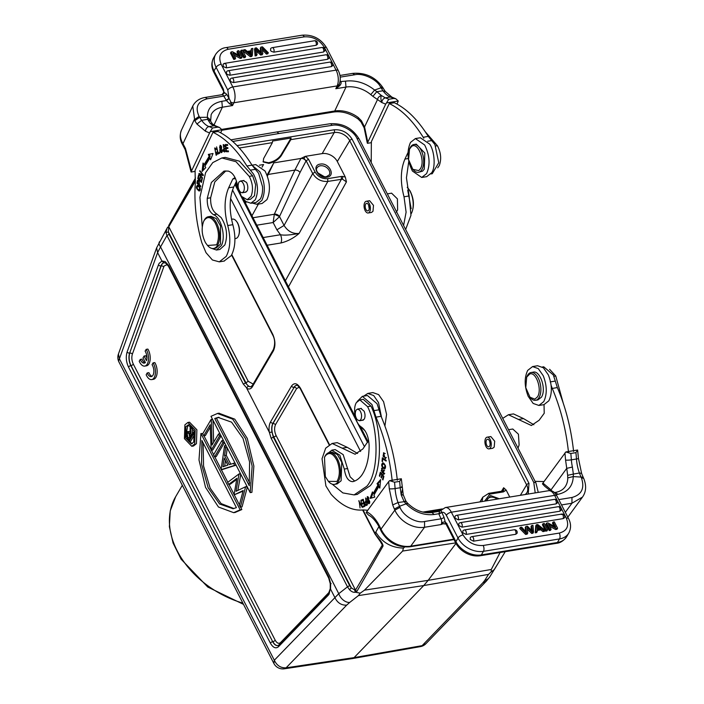 <?xml version="1.0" encoding="UTF-8"?>
<svg xmlns="http://www.w3.org/2000/svg" width="704" height="704" viewBox="0 0 704 704"><rect width="100%" height="100%" fill="white"/><g stroke="black" fill="none" stroke-linecap="round" stroke-linejoin="round"><path stroke-width="1.06" d="M411.497 146.546C417.718 141.143 425.647 160.961 420.385 168.775L418.801 170.606L412.826 169.338L408.575 159.641L409.526 149.107L411.497 146.546M409.526 149.107L410.018 148.051A14.071 7.286 80.7 0 1 410.432 147.25A14.071 7.286 80.7 0 1 413.899 144.514A14.071 7.286 80.7 0 1 422.444 153.446A14.071 7.286 80.7 0 1 421.898 169.567A14.071 7.286 80.7 0 1 418.431 172.304A14.071 7.286 80.7 0 1 413.618 170.183L412.817 169.338M189.922 438.038L188.874 433.057M537.442 527.058L539.062 528.414M534.899 399.15L530.015 397.25L525.774 387.658L526.698 377.106L529.742 374C536.052 371.378 542.282 389.514 537.566 396.774L534.899 399.15M418.431 172.304L422.532 171.178L424.274 169.171L424.82 153.058L416.275 144.135L413.899 144.514M187.792 432.881L187.176 433.33C187.959 432.502 188.742 433.013 189.534 434.87L190.573 436.929L188.945 439.71L187.871 437.624L187.176 433.33L188.399 433.136M250.633 54.199L250.721 52.562L249.005 52.844M538.745 526.557L540.672 528.15L537.346 528.695L537.363 525.342L538.745 526.557L538.111 527.63M526.698 377.106L527.19 376.05A14.071 7.286 80.7 0 1 527.604 375.25A14.071 7.286 80.7 0 1 531.071 372.513A14.071 7.286 80.7 0 1 539.625 381.445A14.071 7.286 80.7 0 1 539.07 397.558A14.071 7.286 80.7 0 1 535.603 400.303A14.071 7.286 80.7 0 1 530.798 398.182A14.071 7.286 80.7 0 1 529.971 397.206M424.662 144.998C429.783 155.364 430.417 164.912 426.571 173.642L421.714 177.461L412.421 171.046C407.308 160.679 406.674 151.131 410.52 142.402L415.378 138.582L424.662 144.998M186.586 436.7L186.666 432.326L187.59 431.561L190.027 434.016L190.177 426.061L190.81 427.293L191.074 436.066L193.336 432.212L193.846 433.206L188.962 441.575L187.81 439.34M187.818 439.331L186.578 436.709M384.921 426.017L386.575 414.392L383.601 401.738L378.629 394.61L372.918 392.603M250.721 52.562L251.354 51.489L251.328 54.833L248.028 52.034L251.354 51.489M553.08 522.06L555.65 527.067L547.923 522.896L546.594 523.116L549.868 529.487L551.118 529.285L548.539 524.278L556.266 528.449L557.594 528.229L554.321 521.858L553.08 522.06L552.446 523.134L554.013 526.178M535.867 531.775L537.24 531.546L537.328 529.443L541.429 528.774L543.558 530.517L545.037 530.279L537.75 524.559L536.351 524.788L535.726 525.862L535.234 532.849L535.867 531.775L536.351 524.788M546.295 530.068L547.598 529.857L544.324 523.486L543.022 523.697L542.388 524.77L545.67 531.15L546.295 530.068L543.022 523.697M462.862 531.018L462.801 532.734L466.066 534.442L563.288 518.593L564.546 517.713A2.614 2.614 0 0 0 561.739 514.07L464.508 529.918A2.614 1.355 80.7 0 1 466.066 531.485A2.614 1.355 80.7 0 1 466.066 534.442M527.745 533.095L527.111 534.169L525.606 534.415L526.231 533.342L527.736 533.095L527.261 527.358L532.294 532.356L533.553 532.145L532.963 525.334L531.661 525.554L531.027 526.627L531.599 530.974L532.224 529.901L531.661 525.554M526.231 533.342L520.353 527.393L521.682 527.173L526.407 532.347L525.897 526.486L527.463 526.231L532.453 531.362L532.224 529.892M533.35 372.143L531.071 372.513M532.893 372.266C539.651 369.442 546.814 388.907 541.446 397.179L537.838 399.934M420.341 137.764L429.757 144.17C434.632 151.422 435.67 167.314 431.666 172.806L426.686 176.66M188.962 441.575L190.661 441.294L194.832 434.157M187.59 431.561L190.071 431.49M191.145 425.902L190.177 426.061M192.201 427.073L190.81 427.293M191.646 435.09L190.661 435.257M192.5 427.495L192.377 433.84M194.427 432.027L193.336 432.212M194.665 433.074L193.846 433.206M359.656 410.142C361.706 413.266 362.102 416.425 360.835 419.619L359.366 420.737L357.183 419.69C355.124 416.566 354.737 413.406 356.004 410.212L357.465 409.094L359.656 410.142M369.38 501.741L368.782 502.955L366.872 498.643L367.453 497.367L369.785 501.67M366.881 504.205L365.878 504.733C364.848 503.501 364.962 502.506 366.203 501.75L366.881 504.205L365.886 504.75M384.921 465.538L384.393 468.204L382.272 466.33L382.791 463.584L385.361 465.458M381.533 417.402L378.506 402.565L373.692 395.56L367.814 393.43L363.704 396.123M235.62 58.124L233.05 53.117L240.777 57.288L242.106 57.068L238.832 50.697L237.582 50.899L240.161 55.906L232.434 51.735L231.106 51.955L234.379 58.326L235.62 58.124L234.995 59.198L233.754 59.4L230.472 53.029L231.106 51.955M252.349 55.396L252.833 48.409L251.46 48.638L251.372 50.741L247.271 51.41L245.133 49.667L243.663 49.905L250.95 55.625L252.349 55.396L251.715 56.47L250.316 56.698L243.03 50.978L243.663 49.905M245.678 56.487L242.405 50.107L241.102 50.318L244.376 56.698L245.678 56.487L245.054 57.561L243.751 57.772L240.478 51.401L241.102 50.318M223.15 64.222L223.291 66.598L226.274 67.866L323.506 52.017L324.887 50.547M267.018 53.011L266.385 54.085L262.75 50.151L263.375 49.069L267.018 53.011L268.347 52.791L262.469 46.842L260.964 47.089L261.439 52.826L256.397 47.828L255.147 48.03L255.737 54.842L257.039 54.63L256.414 55.704L255.103 55.924L254.522 49.113L255.147 48.03M258.174 50.952L261.237 53.953L260.603 55.026L257.541 52.026L258.174 50.952L256.247 48.822L257.039 54.63M261.237 53.953L262.803 53.698L262.17 54.771L260.603 55.026M263.375 49.069L262.293 47.837L262.803 53.698M240.53 192.218C238.058 189.244 237.494 185.909 238.823 182.213L240.293 181.086L241.956 181.623C244.429 184.589 244.992 187.924 243.654 191.62L242.194 192.746L240.53 192.218M440.871 510.47L441.874 512.477C443.476 511.905 444.954 512.846 446.336 515.293A4.224 1.918 -27.2 0 1 451.37 512.204L463.056 534.943C467.861 542.502 474.575 546.014 483.19 545.477A4.224 2.182 80.7 0 1 483.446 551.329L481.342 554.91A20.31 14.731 -149.7 0 1 466.778 552.165A20.31 14.731 -149.7 0 1 455.919 541.614A4.224 1.918 152.8 0 0 455.734 542.96L446.222 524.462M483.19 545.477L559.275 533.078C567.063 530.939 569.413 525.95 566.306 518.109A4.224 1.918 -27.2 0 1 568.594 518.69L556.908 495.959A4.224 1.918 152.8 0 0 554.62 495.378A11.862 6.142 -99.3 0 0 548.592 490.714C554.268 490.477 554.884 493.337 556.908 495.959M549.868 529.487L549.243 530.561L545.961 524.19L546.594 523.116M556.266 528.449L555.632 529.522L556.97 529.302L557.594 528.229M555.632 529.522L549.542 526.231M549.243 530.561L550.484 530.358L551.118 529.285M543.558 530.517L542.934 531.59L544.412 531.353L545.037 530.279M542.934 531.59L540.795 529.848L541.429 528.774M540.795 529.848L537.284 530.42M535.234 532.849L536.615 532.62L537.24 531.546M545.67 531.15L546.964 530.939L547.598 529.857M557.26 502.973L556.054 503.888L458.234 519.834L454.969 518.126L455.039 516.278M561.026 510.303L559.821 511.218L462 527.164L458.735 525.457L458.806 523.609M516.93 533.377L515.724 534.292L473.484 541.182L470.219 539.475L470.29 537.627M525.606 534.415L519.728 528.466L520.353 527.393M525.615 532.171L526.249 531.098M525.897 526.486L525.272 527.56L525.554 531.362M532.294 532.356L531.67 533.43L532.919 533.227L533.553 532.145M531.67 533.43L527.428 529.223M446.512 523.31L444.849 521.761L442.499 522.447L441.012 524.577A4.224 2.182 -99.3 0 0 441.038 518.813A2.411 0.942 155.9 0 0 443.995 517.22L445.685 523.794L446.512 523.31L446.169 524.383L444.849 521.761M443.995 517.22L441.874 512.477L438.918 514.07L439.472 511.289M441.769 512.274L438.786 513.735L434.183 514.492C423.782 515.645 414.33 512.019 405.847 503.606M543.242 375.725C547.07 385.616 547.237 394.249 543.743 401.632L538.886 405.451L533.166 403.445L528.194 396.317C524.366 386.426 524.198 377.793 527.692 370.401L532.55 366.59L538.27 368.597L543.242 375.725M203.139 442.93L203.544 465.978L210.153 488.145L221.118 503.598L233.922 508.543M224.664 466.189L225.482 460.539M219.041 417.296L216.436 418.211L249.691 482.926M189.138 424.855L187.59 426.457L186.384 432.995M189.226 441.531L192.201 443.626M398.015 502.533A27.949 14.458 80.7 0 1 395.094 488.567L400.189 487.74L401.201 494.947L404.166 501.688L398.024 502.533L392.682 504.935L394.372 509.054L399.529 506.282L398.006 502.55M405.302 501.794C406.331 500.773 405.953 500.738 404.166 501.688L406.058 503.835L399.546 506.264M381.55 531.705L381.797 530.614L378.585 524.242L378.462 525.721M380.758 530.253L381.031 529.074L394.856 510.145L394.372 509.054M407.079 504.082C407.845 502.911 407.51 502.823 406.058 503.835M382.791 463.584L384.12 463.443M324.386 47.388C319.581 39.838 312.866 36.326 304.251 36.854A4.224 2.182 -99.3 0 0 302.104 35.2L226.019 47.599C222.103 47.96 218.671 50.178 215.723 54.261A20.31 14.731 30.3 0 0 216.102 67.311L227.788 90.042L229.038 98.34L232.558 105.547L229.407 103.638L231.176 102.414A4.224 2.886 -154.8 0 0 233.869 102.758L337.119 85.923A11.862 6.142 -99.3 0 0 336.072 70.127L324.386 47.388A4.224 1.918 -27.2 0 1 326.674 47.969C320.927 38.658 312.743 34.399 302.104 35.2M304.251 36.854L228.166 49.262C220.378 51.392 218.029 56.382 221.135 64.222A4.224 1.918 152.8 0 0 216.102 67.311L214.007 70.893A20.31 14.731 -149.7 0 1 213.629 57.842L215.723 54.261M242.106 57.068L241.481 58.142L240.143 58.362L234.054 55.079M240.777 57.288L240.143 58.362M234.379 58.326L233.754 59.4M238.524 55.026L236.958 51.973L237.582 50.899M250.95 55.625L250.316 56.698M250.782 50.838L251.46 48.638M244.376 56.698L243.751 57.772M332.605 65.701L331.329 66.634L233.508 82.57L230.938 81.734L230.252 80.872L230.331 79.094M226.565 71.764L226.486 73.542L227.172 74.404L229.742 75.249L327.562 59.303L328.838 58.37M270.662 48.69L270.574 50.468L271.26 51.33L273.838 52.166L316.087 45.285L317.363 44.361M260.955 47.089L260.33 48.162L260.647 52.034M268.347 52.791L267.714 53.865L266.385 54.085M257.541 52.026L256.564 51.014M255.737 54.842L255.103 55.924M339.988 81.831L340.877 81.902C341.458 82.711 341.097 83.961 339.794 85.65L335.808 88.713L345.998 87.058A23.927 16.342 -154.8 0 1 370.779 94.626L374.625 90.059L376.816 91.696L372.9 96.342L381.832 102.546C380.714 99.317 380.591 96.985 381.462 95.542L376.816 91.696L382.985 90.798A27.949 14.458 -99.3 0 0 390.438 97.038L385.343 97.865L381.462 95.542C379.271 96.105 377.907 97.548 377.362 99.88L364.179 127.758M370.779 94.626L372.9 96.342M367.198 142.622L367.418 143.308L367.778 142.261L364.584 127.072L361.425 120.754L358.327 117.586A23.927 16.342 25.2 0 0 334.752 110.977L345.998 87.058L345.47 81.154C355.784 79.913 365.499 82.887 374.625 90.059L381.04 87.78L380.477 86.83L382.756 87.507M385.202 91.326L383.328 88.414L381.031 87.806L382.976 90.834L385.378 91.546M340.032 81.611L345.47 81.154M222.534 94.442L224.136 93.289L223.414 89.197L223.485 91.212M361.425 120.754L361.002 121.933M358.125 118.941L358.327 117.586M203.641 221.434L204.081 220.598C207.398 216.031 211.05 216.7 215.054 222.605C218.812 230.05 219.454 237.178 216.973 243.98L216.533 244.816L207.548 245.476L205.559 242.81C201.802 235.365 201.159 228.237 203.641 221.434L203.958 220.757A16.086 8.325 80.7 0 1 204.433 219.85A16.086 8.325 80.7 0 1 208.402 216.718A16.086 8.325 80.7 0 1 218.17 226.926A16.086 8.325 80.7 0 1 217.536 245.344A16.086 8.325 80.7 0 1 213.576 248.468A16.086 8.325 80.7 0 1 208.085 246.048L207.548 245.485M256.978 204.318L262.073 203.491L266.93 199.654C270.776 190.925 270.142 181.377 265.021 171.01L255.737 164.595L252.023 165.194M566.306 518.109L554.62 495.378L451.37 512.204A11.862 6.142 80.7 0 0 445.333 507.549L440.968 510.338A4.224 3.221 36.1 0 0 440.889 510.453L439.006 511.474M446.327 524.058L443.036 523.75L445.685 523.794M438.918 514.07L441.038 518.813L424.565 521.497L424.538 527.261L441.012 524.577L443.036 523.75L442.499 522.447M538.886 405.469L543.981 404.642L548.838 400.805C552.332 393.422 552.165 384.78 548.337 374.889L543.365 367.761L537.645 365.763M388.784 99.264A124.872 64.61 80.7 0 0 385.343 97.865C383.222 98.507 382.052 100.065 381.832 102.546L385.695 104.148L388.784 99.264L393.879 98.437L395.78 98.736L398.253 101.006L397.021 104.086M201.881 440.466L236.403 507.654L233.015 508.728L219.569 503.985L208.146 487.758L201.555 464.182L201.881 440.466M224.189 458.022L222.922 466.778L227.832 465.115L224.189 458.022M249.26 485.663L214.738 418.484L218.126 417.41L231.572 422.154L242.994 438.381L249.586 461.956L249.26 485.663M216.436 418.211L214.738 418.484M193.75 442.033L191.409 443.898L185.53 437.835L185.891 426.73L188.232 424.864L194.11 430.918L193.75 442.033M402.389 489.518L401.201 494.947C403.251 494.639 403.744 494.692 402.688 495.097M439.534 511.28L431.895 512.53C423.21 513.577 415.078 510.444 407.502 503.122L405.865 501.054L403.251 494.806L401.333 478.755L399.643 481.378A124.872 64.61 -99.3 0 1 400.189 487.74C402.151 487.362 402.591 487.045 401.509 486.79M367.585 497.35L367.858 496.716M369.406 503.457L368.896 502.938M366.678 505.278L366.247 504.671M365.781 501.996L366.432 501.107M379.966 486.57L378.805 486.508L373.921 495.229L374.774 497.13L370.11 498.397L372.434 491.902L373.164 493.539L374.185 493.372L378.928 484.898L378.066 483.507L380.53 480.7M371.175 498.106L372.97 493.099M363.317 499.523L362.27 499.972L362.402 500.553M364.065 502.735L363.176 503.114L363.308 503.686M364.751 505.701L363.766 506.123L363.898 506.704M384.982 468.785L384.058 468.186M382.765 463.593L383.196 462.854M382.624 472.49L382.193 471.953M381.876 468.996L382.175 468.318M384.331 473.959L384.217 473.414M383.618 470.818L383.918 470.228M385.229 453.517L383.61 453.596L384.023 452.839M229.407 103.638L226.433 100.549L223.793 96.105A2.411 1.241 149.4 0 0 226.582 94.178L223.837 92.118M229.143 98.56L226.433 100.549L221.839 101.297C212.018 103.356 207.214 108.689 207.407 117.313L210.276 119.759M339.794 85.65L338.967 84.841A4.224 2.886 25.2 0 1 337.119 85.923L335.808 88.713L339.398 83.926M222.526 94.433L221.945 94.688M223.67 92.127L223.414 89.197L214.007 70.893A4.224 1.918 -27.2 0 0 213.814 72.248C211.27 67.338 211.209 62.542 213.629 57.842M226.582 94.178L229.038 98.34L226.248 100.267M199.663 187.81L199.241 190.3L197.067 188.443L197.498 186.023L200.094 187.739M221.901 150.876L221.241 151.879L219.542 147.066L220.202 146.133L221.901 150.876L222.376 150.806M197.842 181.192C198.898 180.893 199.223 181.905 198.827 184.219L197.498 182.978L197.833 181.183L199.091 180.831M252.138 165.387L259.926 171.838C265.047 182.204 265.681 191.761 261.835 200.482L256.978 204.31L252.243 203.051M551.998 491.093L551.038 489.861L566.738 468.354L567.67 475.332L573.355 474.074L573.267 476.582L567.758 477.902A23.927 18.234 -143.9 0 1 564.969 486.974L564.969 486.974C562.91 489.817 559.759 491.612 555.526 492.378L557.823 494.34L556.125 494.613M567.653 475.332L567.741 477.893M557.823 494.34C567.67 492.219 572.827 486.306 573.267 476.582L583.141 477.206M581.539 473.361L579.41 473.009L573.355 474.074L572.387 467.051A27.949 14.458 80.7 0 1 571.375 459.835L576.47 459.008A27.949 14.458 -99.3 0 0 579.392 472.974M579.392 473.026L580.906 476.722M425.286 131.789L437.395 145.693C440.968 152.566 441.593 159.201 439.278 165.581L437.712 167.834M411.101 213.866A16.086 8.325 -99.3 0 0 411.145 213.787A16.086 8.325 -99.3 0 0 411.62 212.881L411.937 212.203C414.418 205.401 413.776 198.273 410.018 190.828L407.493 187.59A16.086 8.325 -99.3 0 0 407.22 187.308M156.631 247.843L157.608 252.613L161.938 261.043L159.157 263.34L158.453 264.854L127.098 352.009C125.682 356.866 126.148 361.882 128.515 367.074L270.389 643.13C273.073 647.759 275.792 648.938 278.538 646.677A2.006 1.602 44 0 1 278.793 645.005L277.913 645.55A9.953 5.148 80.7 0 1 272.694 641.67L130.821 365.614A9.953 5.148 80.7 0 1 129.642 353.082L160.996 265.927A9.953 5.148 80.7 0 1 161.586 264.669A9.953 5.148 80.7 0 1 163.9 262.759L164.199 262.698M240.601 507.118L241.842 509.546L240.143 509.819L200.93 433.523L202.822 433.62M240.143 509.819L233.658 512.662L218.46 507.021L205.533 487.362L198.994 459.95L200.93 433.523M236.034 491.286L245.617 486.737L240.354 507.162L239.307 505.12L243.197 490.547L234.054 494.894L236.896 478.298L228.668 484.422L227.63 482.398L239.026 473.924L236.034 491.286M233.517 463.197L234.626 465.37L221.074 469.656L224.55 445.755L225.658 447.911L224.55 455.576L229.214 464.649L234.969 462.959M213.514 454.942L221.901 440.607L222.913 442.57L214.526 456.905L213.514 454.942M211.297 419.971L212.027 445.06L218.504 433.99L219.507 435.952L211.121 450.287L210.188 424.714L203.694 435.82L202.682 433.858L211.068 419.522L212.749 419.734M250.21 492.615L252.146 466.189L245.608 438.777L232.681 419.118L217.483 413.477L210.998 416.319L250.21 492.615L251.909 492.342L253.862 466.145L247.289 438.425L234.74 419.153L218.935 413.222M194.735 443.942L191.761 446.283L184.439 438.627L184.906 424.82L187.88 422.479L195.202 430.135L194.735 443.942M360.307 408.602L360.818 408.417L364.118 411.206C365.279 414.207 365.332 416.856 364.267 419.144L362.208 420.306M399.643 481.378L394.548 482.205L389.576 480.674L388.661 481.642L366.652 511.79L366.168 512.618L368.518 515.082C371.888 516.701 375.206 520.256 378.479 525.738M367.664 502.77L367.294 496.575L368.597 497.57L368.931 503.756L367.664 502.77L368.201 502.682M365.983 500.94L365.561 497.939L367.444 504.812L366.054 505.569C364.39 504.152 364.364 502.612 365.983 500.94L366.37 500.878M373.164 493.539L377.907 485.065L377.045 483.674L380.644 479.591L379.817 488.127L378.805 486.508M377.045 483.674L378.066 483.507M377.907 485.065L378.928 484.898M381.198 473.246L380.556 473.352L379.782 476.388L379.359 475.904L380.31 472.208L383.882 476.362L382.967 479.934L382.545 479.45L383.117 479.354M382.545 479.45L383.293 476.52L383.865 476.432M382.835 475.147L382.193 475.253L381.498 477.99L381.075 477.506L381.638 477.409M383.293 476.52L382.193 475.253M381.075 477.506L381.779 474.76L382.422 474.663M381.779 474.76L380.556 473.352M379.359 475.904L379.931 475.807M363.475 500.192L361.442 500.958L361.249 500.13L363.255 499.277L364.883 506.282L362.938 507.118L362.745 506.29L363.766 506.123M362.745 506.29L364.716 505.551M364.214 503.404L362.349 504.099L362.155 503.281L363.176 503.114M364.338 505.613L363.836 503.466M362.155 503.281L364.021 502.577M363.651 502.638L363.097 500.254M361.249 500.13L362.27 499.972M358.706 500.834L361.601 505.938L360.897 500.289L362.234 507.364L359.348 502.269L360.052 507.936L359.102 500.773M359.788 502.198L359.348 502.269M384.736 468.952L384.287 469.031C381.366 466.664 380.899 464.587 382.897 462.783C385.862 465.15 386.329 467.236 384.287 469.031L384.542 469.014M382.061 461.34L382.351 457.794L386.188 460.328L386.126 461.085L382.747 458.841L382.518 461.639L382.061 461.34L382.545 461.27M383.706 458.691L382.747 458.841M382.369 469.234L381.163 470.712L382.237 471.75L383.372 470.008L383.882 474.302L383.143 473.994L383.24 473.29L383.733 473.466L383.566 470.826L382.149 472.859L381.594 468.178L382.457 468.538L382.369 469.234L381.832 468.996M381.92 471.988L383.249 471.583M383.143 473.994L384.164 473.827M332.235 484.167L342.857 492.914L354.086 494.903L366.775 486.297C378.77 473.246 379.174 430.012 367.585 406.666L359.841 399.89L356.374 402.626C352.414 408.822 355.52 423.966 361.354 427.011C366.01 430.47 368.597 436.515 369.116 445.148C369.16 457.952 366.722 467.949 361.786 475.138C359.216 478.632 356.242 480.806 352.854 481.633L352.616 481.677M359.867 399.89L363.238 399.335L370.982 406.111C382.606 429.519 382.131 472.727 370.172 485.742L357.218 494.402M335.21 449.601L343.182 454.634L350.126 476.837L354.658 481.052M352.854 481.633C348.445 481.571 345.594 477.382 344.3 469.066L339.794 455.154L331.839 450.252L327.369 453.675M385.22 458.515L383.583 453.587L383.073 456.104L383.794 457.098L383.478 452.822L385.22 458.515L385.695 458.436M325.336 476.582L324.491 457.354L325.433 455.743C329.314 451.66 333.177 453.279 337.005 460.601C339.97 468.274 340.102 474.98 337.392 480.709L336.908 481.448L328.416 481.369L325.336 476.582M210.575 121.132L207.627 119.293L207.407 117.313L199.672 117.339L194.788 120.718L196.935 124.045L205.55 131.278A4.224 3.476 -70.2 0 1 209.062 126.597A27.949 14.458 80.7 0 1 201.59 120.34L207.627 119.302L210.276 123.446A27.949 14.458 -99.3 0 0 214.157 125.761L209.062 126.597A124.872 64.61 -99.3 0 1 212.511 127.996L210.206 131.657L221.971 129.738L220.739 132.818M190.916 171.354L191.136 172.04L191.497 170.993L185.46 148.456L182.97 143.695L182.864 145.182L182.142 143.845C179.819 139.568 179.608 134.948 181.509 129.985A24.332 16.623 25.2 0 0 182.23 142.305L182.978 143.695M201.582 120.366L199.1 116.389C194.894 107.263 197.639 101.402 207.319 98.789L205.33 97.469M198.783 185.856L197.498 186.023L197.903 185.337M198.827 184.219L199.355 184.131M245.291 192.271L247.271 190.81C248.195 188.126 247.94 185.31 246.514 182.38L243.276 180.576M216.119 248.046L220.546 244.042L220.493 225.87L216.234 218.522L210.945 216.313L208.402 216.718M570.83 453.482L575.925 452.646L577.614 450.023L565.858 451.942L570.83 453.482A124.872 64.61 -99.3 0 1 571.375 459.835A4.224 0.616 -4.1 0 1 565.567 460.055L566.738 468.354L572.387 467.051M550.933 490.776L551.038 489.861L542.934 483.058L542.45 483.886L544.799 486.35L550.229 490.67M563.244 403.146L555.755 375.998L549.622 369.301M407.739 190.282L411.162 208.692M371.448 142.657L367.418 143.308M367.778 142.261L385.695 104.148M386.487 102.925L398.253 101.006M423.201 137.28L428.252 136.382C417.982 119.891 406.683 108.671 394.354 102.74L389.259 103.567C401.606 109.507 412.914 120.745 423.201 137.28L423.817 138.23M428.252 136.382L431.71 140.598L427.689 141.249M430.927 173.932L432.256 173.712L438.759 162.712L434.905 144.558L431.71 140.598M408.795 161.295L406.437 177.822L409.121 195.958L404.026 196.786L406.102 212.177L403.594 225.482M405.645 229.478L410.969 215.336L409.121 195.958M411.62 212.881A16.086 8.325 -99.3 0 0 407.493 187.59M241.842 509.546L235.171 512.433M203.931 435.785L210.892 449.328M211.367 450.243L213.655 454.705M214.773 456.861L221.135 469.251M221.452 469.858L227.823 482.258M228.914 484.378L233.983 494.252M234.291 494.859L239.395 504.786M240.354 507.162L242.053 506.88L247.35 487.054M243.038 491.154L234.054 494.894M236.685 479.442L230.366 484.141L228.668 484.422M240.478 473.686L239.026 473.924M240.61 473.933L239.158 474.17M240.786 474.276L237.838 490.433M247.069 486.508L245.617 486.737M247.192 486.754L245.74 486.992M226.002 445.518L224.55 445.755M227.11 447.682L225.658 447.911M227.295 448.043L226.248 455.294L224.55 455.576M226.248 455.294L230.78 464.121M236.086 465.133L234.626 465.37M236.104 465.168L221.206 469.894M214.526 456.905L216.225 456.623L224.47 442.534M223.362 440.37L221.901 440.607M224.365 442.332L222.913 442.57M221.065 435.917L212.819 450.006L211.121 450.287M219.507 435.952L220.959 435.714M210.258 427.222L205.392 435.547L203.694 435.82M212.52 419.285L211.068 419.522M213.013 420.244L213.646 442.279M219.956 433.752L218.504 433.99M189.534 422.206L196.882 429.783L196.434 443.661L193.503 446.002M401.333 478.755L389.576 480.674M368.65 440.387L362.859 448.958L355.098 454.238L332.121 443.467L325.679 448.166L322.036 458.753L325.908 485.971L331.126 494.322C341.678 505.85 352.387 511.06 363.255 509.934L367.752 510.286M397.32 480.234C394.865 457.389 389.444 436.075 381.066 416.293L375.989 417.164C384.358 436.929 389.77 458.234 392.225 481.061M375.989 417.164L373.921 410.634L379.025 409.807L377.062 403.726L367.462 395.534L362.366 396.343L371.967 404.554L373.921 410.634M357.183 401.482L362.366 396.361M365.103 430.866L359.999 425.964L368.113 441.751M324.491 457.354L324.826 456.65A16.086 8.325 80.7 0 1 325.301 455.734A16.086 8.325 80.7 0 1 329.261 452.61A16.086 8.325 80.7 0 1 339.029 462.818A16.086 8.325 80.7 0 1 338.404 481.228A16.086 8.325 80.7 0 1 334.435 484.361A16.086 8.325 80.7 0 1 328.944 481.941L328.407 481.378M212.538 124.027L210.276 123.446M185.46 148.456L185.231 149.732M201.59 120.34L196.935 124.045M199.874 190.802L199.012 190.3M203.306 175.146L199.751 174.442L203.174 175.613L203.342 175.023L199.83 170.632L199.672 171.186L202.954 174.548M199.892 173.765L198.845 174.046L202.347 178.438L202.506 177.892L199.751 174.442M200.244 174.363L199.857 173.888M213.03 153.516L208.314 154.422L209.141 156.367L210.162 156.2L205.066 164.525L204.054 164.692L203.06 163.011L202.074 171.433L205.77 167.614L204.926 166.179L209.871 158.092L210.575 159.755L213.039 153.481L208.314 154.422M211.094 158.426L209.871 158.092M203.896 164.428L203.21 170.254M210.162 156.2L209.334 154.255M221.223 145.966L220.202 146.133L220.616 145.42M221.848 152.416L221.267 151.87M219.657 152.61L218.134 153.032L216.603 146.89L217.958 154.044L219.789 153.129L219.586 152.302L218.134 153.032M218.9 153.569L218.742 152.926M224.946 151.747L224.33 151.166L225.306 151.008M224.902 148.456L223.819 147.682M223.432 145.429L223.758 144.698M227.876 148.262L226.116 148.412L227.894 148.456L227.797 147.611L226.028 147.576L225.782 145.376L227.674 145.42L227.577 144.575L225.262 144.522L226.063 151.686L227.084 151.527L227.005 150.867M227.656 145.226L225.782 145.376M226.723 148.315L226.635 147.585M226.38 145.279L226.301 144.549M228.439 151.554L227.084 151.527M216.63 154.994L216.093 154.431M214.896 148.764L215.248 148.086M198.334 180.954L198.484 180.409M202.259 226.846L199.918 197.358L205.603 172.691L212.784 162.589L221.874 157.969L236.007 161.718L249.225 176.361C252.789 183.234 253.422 189.869 251.108 196.249L247.227 199.707L241.34 196.284L237.688 186.375C236.122 177.707 232.98 172.612 228.263 171.09L224.022 171.09L211.385 182.477L207.249 198.334L210.646 197.78L214.782 181.931L225.808 170.905M216.445 250.043L219.842 249.489L224.822 244.974C227.99 235.585 226.758 226.45 221.135 217.571L216.973 214.157L213.576 214.711C221.126 217.263 226.054 236.632 221.426 245.529L216.436 250.017L211.262 248.239M213.576 214.711C209.106 211.807 207.002 206.351 207.249 198.334M565.858 451.942L542.934 483.058M575.925 452.646A124.872 64.61 80.7 0 1 576.47 459.008A4.224 0.616 175.9 0 0 578.442 458.339L577.614 450.023M371.228 162.501L371.351 141.68L389.259 103.567M408.021 152.513L404.932 159.086C400.479 169.646 400.18 182.222 404.026 196.786M381.066 416.293L379.025 409.807M357.588 453.482L347.266 447.348L337.216 442.64L332.121 443.467M334.435 484.361L337.154 483.921L341.123 480.788L341.748 462.378L337.445 454.564L331.98 452.179M221.971 129.738L219.498 127.486L217.598 127.169L212.511 127.996M191.497 170.993L210.206 131.657M197.622 185.266C195.65 186.842 196.152 188.76 199.126 191.03C201.08 189.473 200.578 187.554 197.622 185.266L197.331 185.275M200.2 171.098L199.672 171.186M202.426 174.636L199.012 173.466L198.845 174.046M209.141 156.367L204.054 164.692M201.133 181.377L199.901 180.039L200.473 177.496L200.05 177.038L199.47 179.573L198.361 178.367L198.977 175.657L198.546 175.199L197.798 178.508L201.423 182.45L202.198 179.027L201.775 178.561L201.133 181.377L201.687 181.289M199.47 179.573L200.024 179.485M198.396 178.411L197.798 178.508M221.61 146.705L220.07 145.314L219.815 151.272L221.364 152.689L221.61 146.705M224.162 150.85L223.142 151.008L224.462 151.994L223.344 145.438L224.734 146.582L223.212 144.61L224.726 150.911M223.793 149.582L222.772 149.75L223.142 151.008M225.421 148.685L224.4 148.852M225.738 150.726L224.33 151.131M224.717 150.894L223.142 149.618L224.162 149.45M226.063 151.686L228.457 151.747L228.36 150.902L226.389 150.858L226.116 148.412M216.559 152.064L216.031 154.44L214.843 148.773L215.82 149.75L216.119 149.292L214.72 147.954L216.119 155.276L216.55 152.064M217.659 153.393L216.638 153.56M250.624 199.162L254.505 195.694L255.658 184.809L252.622 175.806L239.404 161.163L225.271 157.414M216.973 214.157C212.502 211.262 210.399 205.797 210.646 197.78M197.965 183.031L196.944 183.198L200.666 186.674L200.772 186.041L199.267 184.624C199.505 181.016 198.889 179.705 197.419 180.69L197.877 180.198M198.431 180.514L197.41 180.682L196.953 183.207M420.411 646.562L425.876 643.72M544.034 404.606L544.227 413.257L539.141 420.235L531.379 425.506L518.452 419.452L523.547 418.616L513.498 413.908L508.438 414.735L502.726 418.37M523.547 418.616L533.87 424.75M550.202 381.902L555.298 381.084L553.344 374.994L543.743 366.802L542.379 367.004M555.298 381.084L557.348 387.561L552.27 388.441L551.118 385.352M573.602 451.502C571.146 428.657 565.726 407.343 557.348 387.561M396.282 212.3L397.61 209.942L397.417 198.88L391.626 193.213M195.166 171.38L191.136 172.04M236.491 181.139L233.746 186.982C229.319 197.569 229.02 210.135 232.839 224.69L227.744 225.518C230.938 237.89 230.428 248.178 226.222 256.388L219.287 261.853L212.406 259.978L206.017 252.683L201.784 242.642C196.152 222.693 193.996 202.866 195.316 183.163L195.07 170.412L212.986 132.299C225.324 138.239 236.632 149.477 246.919 166.012L251.988 165.141L258.632 173.281L262.539 186.736C262.821 191.708 262.09 195.791 260.339 199.003L256.045 202.435M227.744 225.518C223.925 210.954 224.224 198.387 228.65 187.818L232.795 179.001L235.022 177.54M255.429 169.321L250.334 170.148L253.537 174.117C258.122 183.427 258.694 191.998 255.244 199.83L250.87 203.21L245.731 201.467L242.537 197.507M250.334 170.148L246.919 166.012M352.387 658.53L354.094 657.615L423.738 585.552L358.424 595.602L360.228 593.19L364.505 590.146L402.644 551.056L455.69 542.89M284.328 668.8A10.05 10.05 0 0 1 273.874 663.45L274.322 660.238C276.839 665.562 280.773 668.087 286.097 667.823L354.094 657.615L422.11 645.656L482.671 582.982L486.402 581.09M568.506 452.338C566.042 429.519 560.63 408.214 552.27 388.441M535.093 481.351L544.034 481.554M512.838 429.07L518.426 434.201L519.121 444.937L518.021 448.122M163.9 262.759L161.938 261.043L165.167 261.58L168.678 265.478L328.909 577.245L330.634 583.528L330.554 589.142L334.884 597.564C337.427 602.844 341.352 605.37 346.667 605.15L286.097 667.823L284.31 668.747M169.092 234.309L166.954 235.523L243.302 384.085L246.646 387.86L248.318 386.03L245.441 382.87L169.092 234.309L168.362 231.862L168.775 226.732L195.439 181.034M377.379 536.677L376.605 535.955C381.022 540.927 383.152 544.315 383.02 546.093L356.946 591.307L351.322 587.875L349.633 585.614L273.284 437.052L271.99 432.08A9.953 5.148 80.7 0 1 272.985 423.192L275.598 424.494C274.138 427.742 274.296 431.402 276.074 435.503A2.006 0.915 -27.2 0 1 273.768 436.955L351.322 587.875L349.51 589.732L347.494 586.828L349.633 585.614M212.986 132.299L218.082 131.472C230.402 137.421 241.71 148.641 251.988 165.141M232.839 224.69C236.025 236.922 235.523 247.218 231.317 255.561L224.013 261.096M299.253 387.121L296.56 388.652L275.598 424.494M500.086 552.508L491.278 569.483L428.164 580.342L423.738 585.552L488.488 574.411L484.704 580.457A10.05 8.879 32 0 0 489.79 576.849L486.473 581.02L425.902 643.702M494.525 569.263L494.894 568.506M518.452 419.452L508.438 414.735M168.714 225.491L175.199 213.849L168.714 225.491L168.775 226.732L248.23 381.322L253.176 384.067M381.832 543.655L382.21 545.222L355.52 590.093L276.074 435.503M354.737 590.383L355.441 592.231C353.531 592.61 351.551 591.774 349.51 589.732M248.23 381.322L245.925 382.774L168.362 231.862L165.968 232.593L167.033 228.263L156.64 247.826L118.43 354.015L119.407 358.802L274.322 660.238L338.756 593.683A10.05 6.882 51.9 0 0 349.677 602.466L358.424 595.602M159.412 241.806A10.05 5.166 29.4 0 0 160.538 246.91L157.608 252.613L119.407 358.802A10.05 4.567 152.8 0 0 118.95 362.014A10.05 10.05 0 0 1 118.43 354.015M167.772 227.049L168.362 227.753M167.033 228.263L167.737 227.093M329.384 444.479L300.555 388.388C297.352 383.126 294.342 382.334 291.526 386.021L270.565 421.863C269.13 424.503 268.708 427.944 269.298 432.177L271.146 438.266L347.494 586.828L338.756 593.683L160.538 246.91L166.954 235.523L165.968 232.593M356.946 591.307L355.45 592.222L360.228 593.173M364.505 590.146L428.164 580.342L455.99 543.444M491.181 571.85L488.488 574.411M491.278 569.483L491.172 571.833L494.314 569.58L505.243 551.672M494.674 568.858L500.201 559.935M175.199 213.849L194.806 180.233M194.902 180.066L195.474 179.705M378.937 526.583L375.065 533.377L376.614 535.955M269.535 432.414L271.99 432.08M231.51 219.27L232.496 219.102A9.856 5.095 80.7 0 1 235.866 220.59A9.856 5.095 80.7 0 1 238.392 236.078A9.856 5.095 80.7 0 1 238.093 236.641A9.856 5.095 80.7 0 1 235.673 238.55L234.925 238.674M245.467 201.23L245.001 202.206M375.751 532.022C382.07 542.423 391.301 547.774 403.436 548.082L402.644 551.056M403.436 548.082L404.703 547.026M269.298 432.177L246.734 388.274C249.014 389.62 250.923 389.074 252.463 386.637L273.425 350.803C275.625 345.91 275.387 340.384 272.712 334.215L231.818 254.646M238.357 236.078L238.638 235.55L238.392 236.078M238.63 235.567C240.126 231.449 239.738 227.137 237.468 222.631L235.866 220.59M237.037 145.605L334.11 129.791A2.006 1.038 80.7 0 1 334.242 132.563L290.814 139.638L291.06 138.037L272.571 141.055L272.369 142.648L263.622 158.55L263.182 161.946M259.389 165.22L263.578 164.534L262.055 167.165M252.991 217.747L274.278 214.271L279.497 216.55A4.022 2.702 25 0 0 274.34 214.148L273.143 222.534L279.286 216.894M267.018 175.182L273.786 162.87L267.37 176.158M263.041 161.612L268.532 162.765C274.102 161.515 278.247 158.937 280.958 155.038L281.283 155.672C278.582 159.57 274.437 162.149 268.858 163.398L263.182 161.938M291.06 138.037L280.958 155.038M300.986 158.356L304.005 158.664L306.152 160.758L300.01 172.506L279.497 216.55L284.064 225.438C287.795 231.361 292.811 234.027 299.121 233.429C290.409 235.083 284.196 235.523 280.491 234.74L263.173 237.556M305.967 161.084A4.022 2.886 30.3 0 0 300.934 158.453L294.862 170.104L268.11 174.46M324.43 176.739L317.874 172.902M321.42 175.842L320.17 175.111M368.579 204.908L369.213 208.859M489.738 441.487L490.134 444.039M535.216 492.897L533.782 482.486A4.022 1.822 -27.2 0 1 535.955 483.041L538.27 492.404M533.782 482.486L357.016 138.538C353.637 130.486 340.111 123.42 331.989 125.347A4.022 2.068 -98.8 0 0 329.982 123.763C342.619 122.918 352.361 128.031 359.19 139.084L535.955 483.041M331.989 125.347L278.969 133.514L276.918 131.93L329.982 123.763M290.814 139.638L281.283 155.672M273.786 162.87L300.934 158.453L305.202 156.394L304.005 158.664M315.11 172.084L312.726 173.545C316.325 179.23 321.358 181.852 327.835 181.412L299.121 233.429C293.55 238.207 287.478 241.393 280.914 242.986C281.917 240.504 281.776 237.758 280.491 234.74L276.892 229.821L284.064 225.438L312.717 173.545L306.152 160.758L308.546 159.298L315.11 172.084C318.102 176.845 322.3 179.036 327.694 178.666L327.835 181.421L342.408 179.168L346.447 181.861L288.49 286.827M479.917 501.908L482.874 497.05L481.985 501.574M365.675 204.107A3.819 1.98 -99.3 0 0 365.526 208.481A3.819 1.98 -99.3 0 0 367.84 210.901A3.819 1.98 -99.3 0 0 368.782 210.162A3.819 1.98 -99.3 0 0 368.931 205.788A3.819 1.98 -99.3 0 0 366.617 203.359A3.819 1.98 -99.3 0 0 365.675 204.107M489.65 446.046A3.819 1.98 80.7 0 1 488.708 446.794A3.819 1.98 80.7 0 1 486.385 444.365A3.819 1.98 80.7 0 1 486.534 439.991A3.819 1.98 80.7 0 1 487.476 439.252A3.819 1.98 80.7 0 1 489.799 441.672A3.819 1.98 80.7 0 1 489.65 446.046M322.194 153.604L334.242 132.563A12.373 8.976 -149.7 0 1 349.721 140.668L337.304 161.506A12.065 8.747 30.3 0 0 322.194 153.604L305.202 156.385M305.589 156.314L308.546 159.298M501.521 491.251L503.65 487.749L506.185 490.116L503.404 491.894L489.817 494.111L484.634 501.142M364.813 202.426A5.931 3.071 80.7 0 1 366.274 201.274A5.931 3.071 80.7 0 1 369.873 205.04A5.931 3.071 80.7 0 1 369.644 211.834A5.931 3.071 80.7 0 1 368.183 212.986A5.931 3.071 80.7 0 1 364.584 209.22A5.931 3.071 80.7 0 1 364.813 202.426M485.672 438.319A5.931 3.071 80.7 0 1 487.133 437.166A5.931 3.071 80.7 0 1 490.741 440.933A5.931 3.071 80.7 0 1 490.503 447.718A5.931 3.071 80.7 0 1 489.042 448.879A5.931 3.071 80.7 0 1 485.443 445.113A5.931 3.071 80.7 0 1 485.672 438.319M337.304 161.506L345.33 177.126L342.76 176.414L342.408 179.168M345.33 177.126L346.447 181.861M503.65 487.749L503.677 490.415M506.185 490.116L509.749 497.05M366.274 201.274L369.635 200.728L373.498 205.383L372.988 211.288L371.501 212.441L368.183 212.986M487.133 437.166L490.838 436.559L494.701 441.223L494.19 447.119L492.703 448.281L489.042 448.879M145.394 362.534L143 357.878L144.091 356.022L146.476 360.677A7.04 3.643 -99.3 0 0 145.112 351.164L146.168 349.36A10.05 5.201 80.7 0 1 148.465 359.744A10.05 5.201 80.7 0 1 144.76 366.089A10.05 5.201 80.7 0 1 139.216 361.231L140.281 359.427A7.04 3.643 -99.3 0 0 144.276 363.114A7.04 3.643 -99.3 0 0 145.394 362.534M146.907 357.931L145.79 355.749L144.091 356.022M144.76 366.089L146.458 365.816A10.05 5.201 80.7 0 0 150.163 359.462A10.05 5.201 80.7 0 0 147.866 349.078L146.168 349.36M145.094 362.78A7.04 3.643 -99.3 0 1 141.979 359.146L140.281 359.427M146.168 374.748L147.224 372.935A7.04 3.643 -99.3 0 0 151.219 376.622A7.04 3.643 -99.3 0 0 153.824 372.029A7.04 3.643 -99.3 0 0 152.055 364.681L153.111 362.868A10.05 5.201 80.7 0 1 155.408 373.252A10.05 5.201 80.7 0 1 151.703 379.606A10.05 5.201 80.7 0 1 146.168 374.748M152.038 376.288A7.04 3.643 -99.3 0 1 148.922 372.662L147.224 372.935M151.703 379.606L153.402 379.324A10.05 5.201 80.7 0 0 157.106 372.979A10.05 5.201 80.7 0 0 154.81 362.595L153.111 362.868M187.871 437.624L189.57 437.342M251.24 53.53L250.606 54.613M563.288 518.593C563.658 515.381 562.954 513.999 561.167 514.466M463.056 534.943A4.224 1.918 152.8 0 0 458.022 538.032A20.31 14.731 30.3 0 0 483.446 551.329L559.522 538.93L557.427 542.511L481.342 554.91A4.224 2.182 80.7 0 1 480.304 555.738L556.389 543.338A4.224 2.182 80.7 0 0 557.427 542.511A20.31 14.731 -149.7 0 0 566.685 536.677L568.779 533.086C571.199 528.44 571.138 523.635 568.594 518.69M446.336 515.293L458.022 538.032L455.919 541.614L446.424 523.125M559.275 533.078A4.224 2.182 80.7 0 1 559.522 538.93A20.31 14.731 30.3 0 0 568.779 533.086M323.506 52.017A2.614 1.355 -99.3 0 0 323.506 49.06A2.614 1.355 -99.3 0 0 321.948 47.494A2.614 2.614 0 0 1 324.799 51.049M224.154 63.738C225.931 63.272 226.644 64.645 226.274 67.866M556.054 503.888A2.614 1.355 -99.3 0 0 556.054 500.931A2.614 1.355 -99.3 0 0 554.497 499.365L456.676 515.302A2.614 2.614 0 0 0 455.074 516.234M458.234 519.834A2.614 1.355 -99.3 0 0 458.102 516.516A2.614 1.355 -99.3 0 0 456.676 515.302M561.079 510.33A2.614 2.614 0 0 0 558.272 506.695L460.451 522.632A2.614 1.355 80.7 0 1 462 524.198A2.614 1.355 80.7 0 1 462 527.164M558.272 506.695A2.614 1.355 80.7 0 1 559.689 507.91A2.614 1.355 80.7 0 1 559.821 511.218M516.991 533.403A2.614 2.614 0 0 0 514.175 529.769L471.926 536.65A2.614 1.355 80.7 0 1 473.484 538.217A2.614 1.355 80.7 0 1 473.484 541.182M514.175 529.769A2.614 1.355 80.7 0 1 515.592 530.983A2.614 1.355 80.7 0 1 515.724 534.292M399.538 506.255L400.03 507.355L394.856 510.145A24.332 18.542 -143.9 0 0 424.538 527.261L410.722 546.181A4.224 2.182 80.7 0 1 409.816 546.797C397.725 547.738 388.282 542.722 381.498 531.74L378.47 525.721M326.674 47.969L338.36 70.708A4.224 1.918 152.8 0 0 336.072 70.127L232.822 86.953A11.862 6.142 80.7 0 1 233.869 102.758L232.558 105.547L222.367 107.21L221.839 101.297M228.166 49.262A4.224 2.182 -99.3 0 0 226.019 47.599M227.788 90.042A4.224 1.918 -27.2 0 1 232.822 86.953L221.135 64.222M230.287 79.059A2.614 2.614 0 0 1 231.959 78.047A2.614 1.355 80.7 0 1 233.517 79.614A2.614 1.355 80.7 0 1 233.508 82.57M231.959 78.047L329.78 62.11A2.614 1.355 80.7 0 1 331.012 62.955A2.614 1.355 80.7 0 1 331.329 66.634M327.562 59.303A2.614 1.355 -99.3 0 0 327.571 56.346A2.614 1.355 -99.3 0 0 326.014 54.78A2.614 2.614 0 0 1 328.856 58.335M229.742 75.249A2.614 1.355 -99.3 0 0 229.425 71.57A2.614 1.355 -99.3 0 0 228.193 70.717L326.014 54.78M316.087 45.285A2.614 1.355 -99.3 0 0 316.087 42.328A2.614 1.355 -99.3 0 0 314.53 40.762A2.614 2.614 0 0 1 317.381 44.317M273.838 52.166A2.614 1.355 -99.3 0 0 273.522 48.497A2.614 1.355 -99.3 0 0 272.29 47.643L314.53 40.762M260.744 53.293L261.369 52.219M340.164 80.678L340.718 81.611M424.565 521.497C416.495 523.626 403.005 515.847 400.03 507.355M381.797 530.614A24.332 18.542 36.1 0 0 410.722 546.181L453.781 539.167M431.895 512.574L434.183 514.492M340.182 77.132L354.728 74.765C362.736 72.732 376.904 79.367 380.477 86.83M354.728 74.765L352.748 73.445M207.319 98.789L223.793 96.105A4.224 2.182 -99.3 0 0 222.112 94.714A4.224 2.182 -99.3 0 0 221.804 94.723L205.33 97.407C199.505 98.34 195.316 101.226 192.755 106.058L181.509 129.985M367.206 142.657L364.126 127.785L360.985 121.906L358.09 118.994C350.064 113.274 341.898 110.95 333.59 112.033A4.224 2.182 -99.3 0 0 334.638 111.214A4.224 2.182 -99.3 0 0 334.752 110.977L221.734 129.395M583.167 477.198L583.651 478.28C586.599 485.584 586.203 491.858 582.463 497.112L571.947 503.237L561.528 504.935M565.321 512.318L571.947 503.237L571.974 497.473L558.791 499.62M580.923 476.705L581.407 477.796C584.883 488.171 581.733 494.727 571.974 497.473M583.598 478.306L581.407 477.796M385.308 91.45L391.926 97.161A4.224 3.476 109.8 0 0 390.438 97.038A124.872 64.61 -99.3 0 1 393.879 98.437M435.679 145.974L437.395 145.693M158.453 264.854A2.006 1.258 -160.2 0 0 160.996 265.927L161.181 265.91A9.944 5.148 -99.3 0 1 161.762 264.642A9.944 5.148 80.7 0 1 164.27 262.706M392.682 504.935L389.286 488.778A4.224 0.616 -4.1 0 0 395.094 488.567A124.872 64.61 80.7 0 0 394.548 482.205M389.286 488.778L388.661 481.642M366.652 511.79C371.052 513.955 375.03 518.109 378.585 524.242M370.982 406.111L367.585 406.666M344.3 469.066L347.697 468.521M182.195 143.818L182.23 142.305M182.97 143.695L194.225 119.759L199.1 116.389M192.755 106.058L194.788 120.718M567.785 517.106A24.332 18.542 36.1 0 0 568.647 516.041L567.785 517.114M210.61 121.185L211.147 114.682A23.927 16.342 -154.8 0 1 222.367 107.21L213.972 125.066M565.567 460.055L564.942 452.918M555.755 375.998L553.881 376.297M404.932 159.086L408.311 158.532M167.332 264.554L164.19 265.971L163.724 266.983L132.37 354.13C131.428 357.35 131.736 360.686 133.311 364.126L275.185 640.182C276.962 643.262 278.766 644.046 280.588 642.532L329.498 591.923M127.098 352.009A2.006 1.258 -160.2 0 0 129.642 353.082L161.181 265.91A2.006 1.258 -160.2 0 1 163.724 266.983M128.515 367.074A2.006 0.915 152.8 0 1 130.821 365.614L131.006 365.578A9.944 5.148 -99.3 0 1 129.826 353.056A2.006 1.258 -160.2 0 1 132.37 354.13M270.389 643.13A2.006 0.915 152.8 0 1 272.694 641.67L131.006 365.578A2.006 0.915 152.8 0 0 133.311 364.126M277.983 645.533A9.944 5.148 -99.3 0 1 272.87 641.634A2.006 0.915 152.8 0 0 275.185 640.182M280.702 643.016A2.006 1.602 44 0 0 280.588 642.532M342.17 448.175L347.266 447.348M210.602 121.185L212.467 123.966L215.644 125.893A4.224 3.476 109.8 0 0 214.157 125.761A124.872 64.61 80.7 0 1 217.598 127.169M205.55 131.278L209.414 132.88M220.299 151.193L219.815 151.272M249.225 176.361L252.622 175.806M242.862 603.117A84.454 61.257 -149.7 0 1 175.683 496.663L182.318 485.311M278.538 646.677L328.249 595.232L329.12 594.062L330.282 588.702M278.793 645.005L328.495 593.56A2.006 1.602 44 0 0 328.249 595.232M232.795 179.001L235.506 178.561M228.65 187.818L233.746 186.982M383.011 546.102L380.266 541.446M484.704 580.457L482.671 582.982M195.404 181.746L194.894 180.066M296.639 385.387A9.944 5.148 -99.3 0 0 294.131 387.323A2.006 1.461 -149.7 0 1 296.56 388.652M270.565 421.863A2.006 1.461 -149.7 0 0 272.985 423.192L294.131 387.323L273.17 423.166A9.944 5.148 -99.3 0 0 273.768 436.955L271.146 438.266M346.667 605.15L349.677 602.466M165.167 261.58L166.549 263.305M328.495 593.56L330.255 588.658L330.246 583.598L328.689 578.063L168.467 266.306L168.678 265.478M328.706 578.063L328.909 577.245M330.634 583.528L331.126 583.546M251.029 386.672A9.944 5.148 -99.3 0 1 245.925 382.774L243.302 384.085M381.841 543.69L374.977 534.019A2.006 0.915 -27.2 0 1 375.065 533.377L363.035 509.96M291.526 386.021A2.006 1.461 -149.7 0 0 293.955 387.35A9.953 5.148 80.7 0 1 296.569 385.387C296.974 384.639 298.267 385.854 300.467 389.03A2.006 0.915 -27.2 0 1 300.555 388.388M252.463 386.637A2.006 1.461 30.3 0 1 252.428 385.352L250.958 386.69A9.953 5.148 80.7 0 1 248.318 386.03M252.428 385.352L273.39 349.51A2.006 1.461 30.3 0 0 273.425 350.803M273.39 349.51C275.273 344.01 275.009 339.126 272.624 334.858A2.006 0.915 -27.2 0 1 272.712 334.215M246.242 201.872L245.476 203.13M256.819 225.192L273.143 222.534L276.892 229.821M230.595 198.493L360.615 451.484M274.34 214.148L294.862 170.104A4.022 2.702 -155 0 1 300.01 172.506M357.016 138.538A4.022 1.822 -27.2 0 1 359.19 139.084M278.969 133.514L232.742 141.46M232.531 189.974L364.487 446.741M367.558 442.526L234.934 184.457M239.307 148.034L272.369 142.648M317.099 167.816A7.04 5.104 -149.7 0 1 320.311 165.792A7.04 5.104 -149.7 0 1 327.73 168.494A7.04 5.104 -149.7 0 1 329.252 174.918L326.339 176.704C319.88 177.54 314.45 169.743 317.099 167.816M280.914 242.986L267.115 245.238M486.992 500.755L487.441 499.25A7.04 5.104 -149.7 0 1 490.644 497.226A7.04 5.104 -149.7 0 1 497.13 499.101M441.179 510.057L425.621 512.6M528.22 494.041L529.003 483.393L352.114 139.207C347.811 132.458 341.81 129.316 334.11 129.791M352.114 139.207A2.006 0.915 152.8 0 0 349.721 140.668L526.618 484.854A12.373 8.976 -149.7 0 1 526.803 492.879L525.316 494.507M327.694 178.666L341.282 176.449L341.431 179.203L285.366 280.738M326.955 177.179C318.164 179.01 311.062 165.211 320.232 164.111C329.023 162.281 336.125 176.088 326.955 177.179M341.282 176.449L342.76 176.405M489.817 494.111L488.303 493.706M501.89 491.489L503.395 491.902M486.235 500.878L490.574 495.554L499.294 498.758M520.379 495.317L526.618 484.854A2.006 0.915 -27.2 0 1 529.003 483.393M235.602 183.04A7.04 5.104 -149.7 0 1 237.591 185.715M464.508 529.918A2.614 2.614 0 0 0 462.906 530.842M415.369 138.574L420.464 137.738M372.909 392.586L367.814 393.422M321.948 47.494L224.726 63.342A2.614 2.614 0 0 0 223.045 64.354M557.313 502.999A2.614 2.614 0 0 0 554.497 499.365M460.451 522.632A2.614 2.614 0 0 0 458.841 523.565M471.926 536.65A2.614 2.614 0 0 0 470.325 537.583M480.304 555.738C475.561 556.424 470.835 555.562 466.127 553.133C461.49 550.651 458.022 547.263 455.734 542.96M566.685 536.677C563.702 540.778 560.27 542.995 556.389 543.338M357.465 409.059L361.416 408.417M368.782 502.955L369.802 502.788M367.453 497.367L368.474 497.2M384.393 468.204L385.414 468.037M332.622 65.666A2.614 2.614 0 0 0 329.78 62.11M228.193 70.717A2.614 2.614 0 0 0 226.521 71.729M272.29 47.643A2.614 2.614 0 0 0 270.618 48.655M383.363 88.422L382.8 87.472C375.452 77.053 365.429 72.362 352.739 73.383L339.953 75.469M240.284 181.06L243.989 180.462M439.542 511.28L440.968 510.338M446.934 523.644L445.606 523.75M532.55 366.573L537.645 365.737M233.552 508.622L233.006 508.71M218.654 417.34L218.134 417.419M338.36 70.708C340.516 75.258 340.833 79.737 339.31 84.146M222.006 94.653L223.714 92.462M223.344 90.79L213.814 72.248M555.526 492.378L554.365 492.571M445.333 507.549L548.592 490.714M409.816 546.797L454.001 539.598M391.926 97.161L395.78 98.745M382.404 468.926L381.946 469.005M382.95 471.83L381.946 471.997M383.733 473.493L384.745 473.326M383.566 470.826L384.586 470.659M357.482 494.358L354.086 494.912M385.334 457.679L386.355 457.521M221.883 130.24L333.59 112.033M199.241 190.3L200.253 190.133M221.241 151.879L222.262 151.712M581.548 473.299L583.158 477.233M233.658 512.679L235.356 512.406M217.483 413.45L219.182 413.178M187.88 422.47L189.578 422.198M190.925 171.38L185.214 149.688L182.873 145.2M582.463 497.112L568.647 516.041M578.442 458.339L581.592 473.343M329.261 452.61L331.98 452.162M215.644 125.893L219.498 127.477M223.344 145.438L224.356 145.27M216.031 154.44L217.052 154.282M214.843 148.773L215.864 148.606M247.236 199.76L250.633 199.206M221.866 157.951L225.262 157.397M420.394 646.624A10.05 10.05 0 0 0 425.867 643.746M243.505 604.366L207.759 587.039L181.051 559.126L173.07 543.022L169.374 526.636L170.236 510.866L175.683 496.663M420.42 646.615L352.405 658.574M391.626 193.169L387.35 193.873M352.299 658.592L284.302 668.8M273.874 663.45L118.95 362.014M250.879 203.271L255.974 202.444M219.287 261.862L224.382 261.034M489.79 576.849L494.648 568.973M164.208 262.706L165.766 263.164L168.467 266.314M167.754 227.066L167.068 228.219M512.829 429.009L508.552 429.704M195.492 177.954L175.542 213.233M374.977 534.019L362.639 510.004M329.067 444.682L300.467 389.03M272.624 334.858L231.607 255.05M230.894 139.85L276.918 131.93M355.282 416.794L242.889 198.088M238.163 188.901L235.382 183.498M442.306 508.922L422.858 512.09M502.383 491.11L488.796 493.319L482.803 497.191M503.73 490.336L502.383 491.102M529.998 397.338L530.798 398.182M537.979 399.916L535.603 400.303M421.714 177.47L426.809 176.642M359.374 420.772L363.326 420.13M242.194 192.773L245.995 192.148M335.218 449.601L331.83 450.155M213.576 248.468L216.119 248.054M191.761 446.283L193.459 446.01M258.386 204.09L251.962 215.741"/></g></svg>

